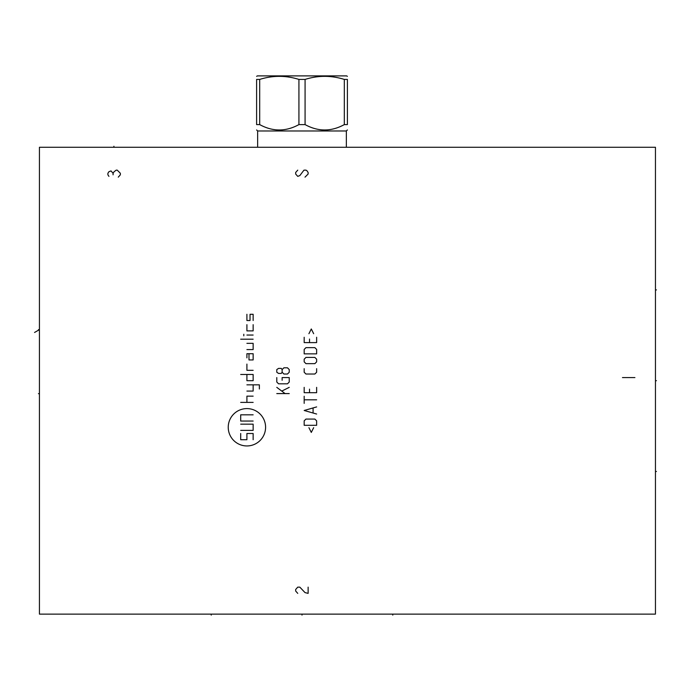 <?xml version="1.0" encoding="UTF-8"?>
<svg xmlns="http://www.w3.org/2000/svg" width="691" height="691" viewBox="0 0 691 691"><rect width="100%" height="100%" fill="white"/><g stroke="black" fill="none" stroke-linecap="round" stroke-linejoin="round"><path stroke-width="1.04" d="M655.457 147.269L39.43 147.269L39.43 614.118L655.457 614.118L655.457 147.269M346.355 147.269L346.355 130.979L257.648 130.979L256.611 129.943M259.686 124.596L259.686 79.422L256.611 79.422C256.611 75.328 256.611 75.328 256.611 79.422C256.611 75.328 256.611 75.328 256.611 79.422L256.611 124.596C256.611 131.756 256.611 131.756 256.611 124.596C256.611 131.756 256.611 131.756 256.611 124.596L259.686 124.596C272.764 131.756 285.849 131.756 298.927 124.596L305.077 124.596C318.154 131.756 331.239 131.756 344.317 124.596L344.317 79.422L347.392 79.422C347.392 75.328 347.392 75.328 347.392 79.422C347.392 75.328 347.392 75.328 347.392 79.422L347.392 124.596L344.317 124.596M347.392 124.596C347.392 131.756 347.392 131.756 347.392 124.596C347.392 131.756 347.392 131.756 347.392 124.596M305.077 124.596L305.077 79.422C318.154 75.328 331.239 75.328 344.317 79.422M298.927 124.596L298.927 79.422L305.077 79.422M259.686 79.422C272.764 75.328 285.849 75.328 298.927 79.422M256.611 76.338L257.389 75.889L346.614 75.889L347.392 76.338M211.23 614.118L211.23 615.111L211.23 614.118M392.782 614.118L392.782 615.111L392.782 614.118M302.002 614.118L302.002 615.111L302.002 614.118M655.457 289.918L656.45 289.918L655.457 289.918M655.457 471.469L656.45 471.469L655.457 471.469M655.457 380.689L656.45 380.689M118.273 177.146L120.346 174.814L120.346 173.26L117.237 170.141L116.2 170.141L114.119 171.696L113.082 173.26L111.009 170.919L108.936 171.696L107.9 173.26L107.9 174.814L108.936 176.369M113.082 174.814L113.082 173.26M297.752 170.141L295.67 172.474L295.67 174.037L297.752 176.369L299.825 175.592L303.971 170.141L306.044 170.141L307.089 170.919L308.126 172.474L308.126 174.037L305.007 177.146M308.126 587.143L308.126 593.37L305.007 592.593L299.825 587.143L297.752 587.143L295.67 589.475L295.67 591.03L297.752 593.37M622.47 377.58L634.917 377.58M246.912 445.945A18.674 18.674 0 0 0 265.586 427.271A18.674 18.674 0 0 0 246.912 408.597A18.674 18.674 0 0 0 228.237 427.271A18.674 18.674 0 0 0 246.912 445.945M246.912 364.097L246.912 370.316L253.139 370.316M246.912 374.47L246.912 380.689L253.139 380.689L253.139 374.47L240.693 374.47M259.367 388.99L259.367 384.844L246.912 384.844M246.912 391.063L253.139 391.063L253.139 384.844M253.139 396.15L246.912 396.15L246.912 402.378M253.139 402.378L240.693 402.378M248.985 353.714L248.985 359.942L253.139 359.942L253.139 353.714L246.912 353.714L246.912 357.869M246.912 349.568L253.139 349.568L253.139 343.341L246.912 343.341M253.139 339.195L240.693 339.195M253.139 335.049L246.912 335.049M243.802 335.826L243.802 334.263M246.912 324.666L246.912 330.894L253.139 330.894L253.139 324.666M246.912 314.293L246.912 320.52L250.03 320.52L250.03 314.293L253.139 314.293L253.139 320.52M240.693 424.162L253.139 424.162L253.139 430.389L240.693 430.389M253.139 421.052L240.693 421.052L240.693 414.825L253.139 414.825M240.693 433.499L240.693 439.718L246.912 439.718L246.912 433.499L253.139 433.499L253.139 439.718M289.244 393.585L276.789 393.585M285.089 393.585L276.789 387.357M282.127 390.916L289.244 387.357M276.789 377.58L276.789 382.028L278.568 383.807L287.465 383.807L289.244 382.028L289.244 377.58L282.127 377.58L282.127 380.249M282.127 369.573L282.127 372.242L283.906 374.021L287.465 374.021L289.244 372.242L289.244 369.573L287.465 367.802L283.906 367.802L282.127 369.573L281.237 368.389L278.568 368.389L276.789 369.573L276.789 372.242L278.568 373.434L281.237 373.434L282.127 372.242M308.92 427.677L311.296 432.419L313.662 427.677M316.633 425.302L316.633 420.854L314.854 419.074L305.958 419.074L304.178 420.854L304.178 425.302L316.633 425.302M316.633 406.921L304.178 410.48L316.633 414.039M313.075 412.855L313.075 408.113M316.633 399.813L304.178 399.813M304.178 403.371L304.178 396.254M304.178 387.357L304.178 392.695L316.633 392.695L316.633 387.357M309.516 389.137L309.516 392.695M304.178 368.683L304.178 372.242L305.958 374.021L314.854 374.021L316.633 372.242L316.633 368.683M314.854 363.647L316.633 361.868L316.633 359.199L314.854 357.42L305.958 357.42L304.178 359.199L304.178 361.868L305.958 363.647L314.854 363.647M316.633 353.87L316.633 349.421L314.854 347.642L305.958 347.642L304.178 349.421L304.178 353.87L316.633 353.87M304.178 337.268L304.178 342.606L316.633 342.606L316.633 337.268M309.516 339.048L309.516 342.606M313.662 333.71L311.296 328.968L308.92 333.71M113.911 146.276L113.911 147.269L113.911 146.276M39.43 393.663L38.437 393.663M34.55 332.466L39.43 329.65L38.437 329.65M257.648 147.269L257.648 130.979M346.355 130.979L347.392 129.943"/></g></svg>
